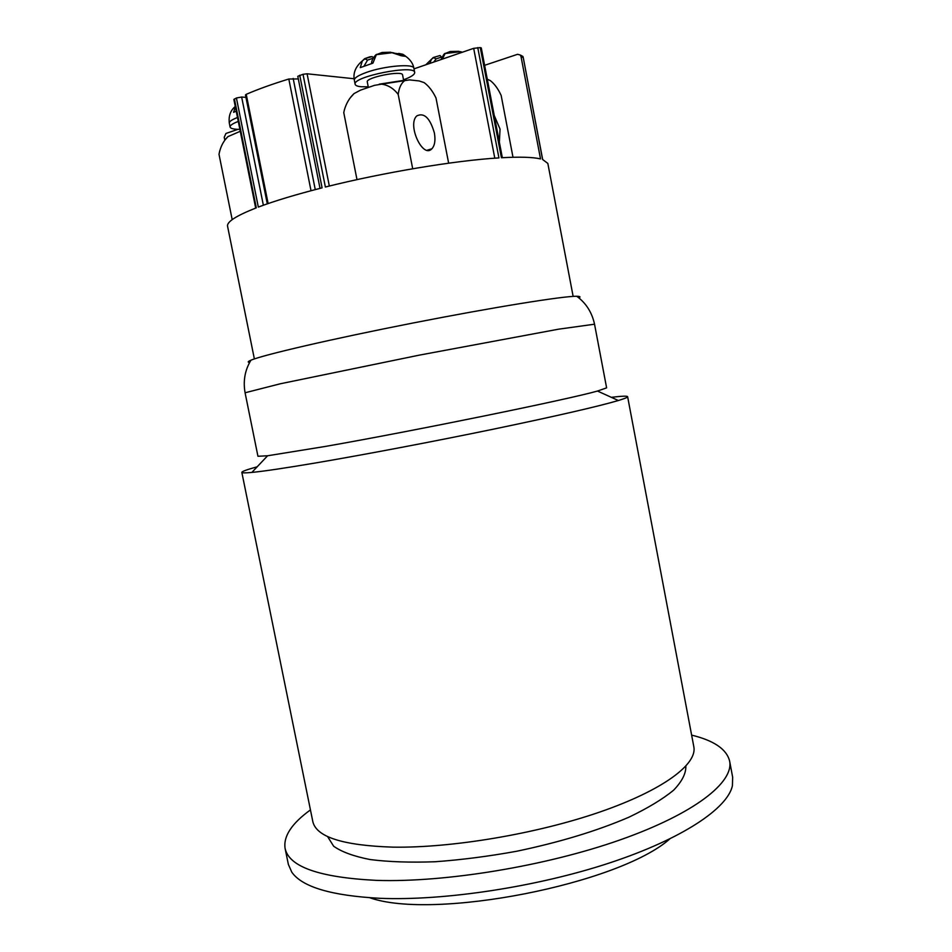 <?xml version="1.0" encoding="UTF-8"?>
<svg xmlns="http://www.w3.org/2000/svg" width="952" height="952" viewBox="0 0 952 952"><rect width="100%" height="100%" fill="white"/><g stroke="black" fill="none" stroke-linecap="round" stroke-linejoin="round"><path stroke-width="1.43" d="M235.322 106.731L233.597 112.324L236.215 111.158M239.88 129.365L237.119 129.305C232.776 129.055 230.432 128.306 230.086 127.032C229.908 125.45 232.633 123.581 238.274 121.428M232.193 219.638L219.008 154.319L219.71 150.975M225.457 139.409L227.897 136.66L240.261 131.281M227.897 136.66C223.315 141.158 220.34 147.036 219.008 154.319M433.731 62.07L436.123 58.869L433.267 57.513L440.062 55.513L441.799 57.394M433.267 57.513L431.47 59.274L429.768 63.427M442.311 59.119L445.12 53.538L450.129 51.515L458.531 51.301L462.255 52.265M444.06 54.669L445.453 53.3L459.233 51.658M487.281 79.23L490.292 80.575C494.457 83.8 498.075 88.75 501.157 95.438L512.997 157.258M494.255 115.525L500.038 129.079L499.372 142.193M368.365 87.441L367.282 81.955C365.425 77.481 402.601 70.079 402.577 74.934L403.6 80.194M364.104 65.986L367.555 60.095L364.628 58.691L369.864 56.822L372.042 56.608L373.517 57.501M364.628 58.691L362.331 60.916L360.261 67.628L372.91 63.153L376.349 54.681L382.097 52.467L390.558 52.241L401.649 55.835L405.814 56.382L402.922 54.335L404.981 55.704L404.041 55.859M402.791 54.276L398.721 53.419L397.793 54.609M401.113 55.466L402.553 54.252L394.723 53.3M405.064 56.287L404.017 55.847M400.102 55.43L401.649 55.835M394.104 53.157L394.794 53.36M375.6 55.394L376.873 54.323L391.367 52.634M368.245 86.834L360.987 86.727C357.393 86.358 355.453 85.549 355.144 84.288C351.883 76.755 414.858 64.224 414.691 72.447C414.798 74.565 411.085 77.017 403.517 79.813M356.988 179.63L343.767 112.622L344.327 110.111L343.767 112.622M404.921 80.527C401.292 83.002 399.055 87.644 398.198 94.426C393.688 88.488 388.154 85.061 381.585 84.157L409.527 79.897L419.201 80.956L424.116 82.61C428.697 85.942 432.66 91.071 436.004 97.996L448.642 163.185M412.704 168.754L398.198 94.426M434.374 132.911C435.635 140.23 434.802 145.513 431.887 148.786C422.831 159.043 406.92 124.7 416.809 115.894C424.14 112.336 429.995 118.012 434.374 132.911M350.229 97.854L354.073 93.558L360.606 90.107L374.481 85.347L381.585 84.157M354.073 93.558C349.443 97.913 346.195 103.435 344.327 110.111M521.422 55.597L523.148 57.025L542.569 159.472L547.828 163.411L573.14 296.393M502.347 157.699L481.284 47.921L480.284 47.624L501.418 157.746C519.887 156.735 532.918 157.116 540.522 158.913L521.03 56.596L523.172 57.632M480.284 47.624L473.68 48.338L414.001 68.853M354.108 78.742L307.091 73.792L303.022 74.292L325.37 187.02C383.12 172.502 455.377 160.483 498.931 157.901L477.749 47.6M303.022 74.292L297.786 76.291L320.027 188.377M245.949 97.378L241.653 97.044L236.417 97.985L258.325 207.084C274.783 200.896 296.036 194.482 322.085 187.853L299.737 75.22M236.417 97.985L233.871 99.472L255.695 208.083M234.43 98.948L256.302 207.845C236.263 215.723 226.683 221.852 227.564 226.243L254.374 358.94M224.827 140.218L224.232 137.255L225.957 133.458L237.94 129.341M298.309 78.945L288.813 79.016C272.391 84.05 258.206 89.155 246.235 94.331L245.461 94.962L267.286 203.847M521.03 56.596L520.256 55.014L517.579 54.3L484.616 65.319M249.638 362.51C247.401 362.272 247.853 361.498 250.971 360.189C263.097 354.929 332.248 338.852 412.859 323.037C493.457 307.222 563.56 295.989 576.769 296.274C580.161 296.31 580.863 296.857 578.887 297.916M285.076 848.303L288.361 864.404L291.812 872.211C302.2 887.038 331.593 895.737 379.991 898.307C444.298 900.949 537.095 886.883 609.78 862.869C682.572 838.819 727.53 808.367 732.409 785.769L732.659 777.237L729.625 761.088C734.052 782.187 694.77 813.591 620.192 839.866C545.805 866.118 444.893 882.683 376.385 880.374C319.348 877.506 288.908 866.82 285.076 848.303C283.315 836.225 291.776 823.421 310.447 809.902M691.628 735.122C714.024 740.585 726.685 749.236 729.625 761.088M327.559 836.534L333.652 846.221C341.637 851.885 353.775 856.336 370.054 859.537C388.594 861.905 410.264 862.631 435.076 861.75C461.196 859.87 488.34 856.383 516.496 851.29C559.443 842.318 596.904 830.965 628.891 817.209C647.884 808.105 662.806 799.085 673.659 790.148C681.989 781.461 686.047 773.5 685.845 766.241L685.833 766.217M669.803 838.926C618.967 884.111 434.005 920.405 369.876 897.772M325.536 446.405C415.203 430.697 568.63 399.328 597.499 391.046L606.614 387.857L594.536 324.204L558.527 329.19L419.154 355.167L280.305 383.775L245.08 392.771L257.944 456.27L267.595 455.77L325.536 446.405M257.159 466.801C246.984 469.598 241.867 471.454 241.832 472.37L312.803 821.505C316.207 836.963 342.851 845.507 392.76 847.137C451.605 848.161 536.833 833.821 599.998 811.973C663.294 790.089 697.459 764.147 693.829 746.749L627.618 396.687C627.237 395.853 621.799 396.056 611.315 397.329M241.832 472.37C241.927 473.025 245.271 473.037 251.863 472.418C263.752 471.276 285.029 468.11 315.683 462.934C364.402 454.663 433.684 441.514 493.945 429.055C556.658 415.976 598.13 406.468 618.348 400.518C624.679 398.602 627.773 397.329 627.618 396.687M230.086 127.032L229.313 123.165C229.123 121.57 231.848 119.678 237.488 117.512M436.123 58.869L441.728 57.013M367.555 60.095L373.101 58.227M355.144 84.288L354.334 80.182C354.18 77.969 358.214 75.375 366.472 72.4C384.513 65.831 414.072 63.391 413.894 68.33C413.156 63.784 410.455 59.797 405.814 56.37M268.131 203.561L246.235 94.331M288.813 79.016L311.018 190.721M315.255 189.603L293.168 78.433M263.359 205.227L241.653 97.044M329.332 186.045L307.091 73.792M473.68 48.338L494.79 158.175M229.313 123.165C228.456 116.013 230.455 110.456 235.275 106.481M431.518 59.214L433.969 57.31L440.062 55.513M425.818 64.784L431.446 59.262M441.062 59.548C443.204 55.085 444.56 53.086 445.143 53.526L460.542 51.694M462.339 52.241L460.613 51.694M362.367 60.868L365.378 58.477L372.042 56.608M354.334 80.182C352.918 73.054 355.572 66.628 362.307 60.892M376.349 54.681L392.629 52.657M405.814 56.382L392.7 52.657M376.385 54.657C376.944 53.241 371.125 59.559 371.589 63.522M414.691 72.447L413.894 68.33M405.945 80.039L379.301 84.145M427.127 150.237L431.887 148.786M542.664 159.496L523.148 57.025M520.316 55.037L522.945 56.477M250.971 360.189C244.95 370.042 242.986 380.895 245.08 392.771M576.769 296.274C586.063 303.117 591.989 312.423 594.536 324.204M267.595 455.77L251.863 472.418M597.499 391.046L618.348 400.518"/></g></svg>
